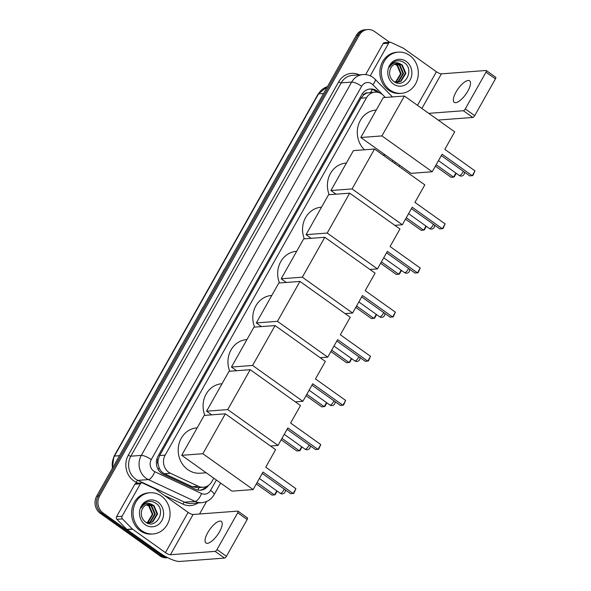 <?xml version="1.0" encoding="UTF-8"?>
<svg xmlns="http://www.w3.org/2000/svg" width="591" height="591" viewBox="0 0 591 591"><rect width="100%" height="100%" fill="white"/><g stroke="black" fill="none" stroke-linecap="round" stroke-linejoin="round"><path stroke-width="0.89" d="M385.354 97.449L383.345 95.41A12.396 11.096 85.7 0 0 381.801 94.087A12.396 11.096 85.7 0 0 375.004 92.13A12.396 11.096 85.7 0 0 366.509 97.774L165.155 455.122A12.396 11.096 85.7 0 0 170.437 473.258L198.332 486.282A12.396 11.096 85.7 0 0 203.4 487.228A12.396 11.096 85.7 0 0 211.896 481.584L213.809 478.193M158.174 464.467A12.396 11.096 -94.3 0 1 158.159 459.724L158.056 459.909A4.13 3.701 85.7 0 0 158.174 464.467L159.112 467.725C160.183 470.48 161.964 472.475 164.461 473.709L192.356 486.733L197.645 487.664L203.4 487.228M375.004 92.13L367.55 92.89A4.13 3.701 85.7 0 0 363.827 94.715A12.396 3.302 -150.6 0 0 362.342 93.703M363.827 94.715L363.731 94.9A12.396 11.096 -94.3 0 1 367.55 92.89M363.731 94.9L360.983 98.187L159.622 455.543L158.159 459.724M392.195 161.609L392.882 160.383M378.92 92.617L378.595 92.285A12.396 11.096 85.7 0 0 377.043 90.962A12.396 11.096 85.7 0 0 370.247 89.005A12.396 11.096 85.7 0 0 361.751 94.649L158.048 456.171A12.396 11.096 85.7 0 0 163.33 474.307L195.414 489.282A12.396 11.096 85.7 0 0 200.482 490.227A12.396 11.096 85.7 0 0 208.475 485.396M369.515 89.086A12.396 11.096 -94.3 0 1 375.573 91.073A12.396 11.096 -94.3 0 1 376.895 92.166M167.231 557.468A12.396 11.096 -94.3 0 1 162.88 555.629L103.181 513.077A12.396 11.096 -94.3 0 1 99.62 495.945L359.239 35.194A12.396 11.096 -94.3 0 1 367.735 29.55A12.396 11.096 -94.3 0 1 374.531 31.5L389.632 42.271M206.591 501.493L199.544 514M167.726 557.719A12.396 11.096 -94.3 0 1 161.402 555.739A12.396 11.096 -94.3 0 0 167.726 557.719L166.728 557.808A12.396 11.096 -94.3 0 1 159.932 555.85L100.241 513.298A12.396 11.096 -94.3 0 1 96.68 496.167L356.299 35.416L357.769 35.305A12.396 11.096 -94.3 0 1 366.265 29.661A12.396 11.096 -94.3 0 0 357.769 35.305L98.15 496.056L357.769 35.305L359.239 35.194M100.241 513.298L101.711 513.187A12.396 11.096 -94.3 0 1 98.15 496.056A12.396 11.096 -94.3 0 0 101.711 513.187L161.402 555.739L101.711 513.187L103.181 513.077M206.163 486.622A12.396 11.096 -94.3 0 1 199.743 490.257M138.257 422.055L138.449 422.04A3.302 0.879 -150.6 0 0 138.257 422.055L132.583 432.449M159.762 383.891L159.954 383.877A3.302 0.879 -150.6 0 0 159.762 383.891L154.088 394.286M181.452 345.72A3.302 0.879 -150.6 0 0 181.267 345.72L175.593 356.114M202.772 307.556L202.964 307.542A3.302 0.879 -150.6 0 0 202.772 307.556L197.099 317.951M310.474 116.73A3.302 0.879 -150.6 0 0 310.29 116.737L304.624 127.131M288.969 154.901A3.302 0.879 -150.6 0 0 288.785 154.901L283.119 165.295M267.464 193.065A3.302 0.879 -150.6 0 0 267.28 193.065L261.614 203.459M245.782 231.229L245.974 231.214A3.302 0.879 -150.6 0 0 245.782 231.229L240.109 241.623M224.277 269.393L224.469 269.378A3.302 0.879 -150.6 0 0 224.277 269.393L218.604 279.787M356.299 35.416A12.396 11.096 -94.3 0 1 364.795 29.772L367.735 29.55M390.06 90.076A20.663 18.491 -94.3 0 1 381.845 67.559A20.663 18.491 -94.3 0 1 398.282 52.126A20.663 18.491 -94.3 0 1 409.607 55.377A20.663 18.491 -94.3 0 1 417.822 77.894A20.663 18.491 -94.3 0 1 401.385 93.326A20.663 18.491 -94.3 0 1 390.06 90.076M401.385 93.326L399.915 93.437A20.663 18.491 -94.3 0 1 388.582 90.187A20.663 18.491 -94.3 0 1 380.375 67.669A20.663 18.491 -94.3 0 1 396.812 52.237L398.282 52.126M406.202 61.412A13.467 12.056 -94.3 0 1 410.073 80.029A13.467 12.056 -94.3 0 1 393.458 84.033A13.467 12.056 -94.3 0 1 389.587 65.424A13.467 12.056 -94.3 0 1 406.202 61.412M393.554 81.27C404.163 89.795 415.089 70.13 404.584 62.956C401.828 60.851 398.866 60.267 395.682 61.205C392.845 62.306 390.762 64.345 389.425 67.322C392.394 62.676 396.073 61.567 400.462 63.998A9.338 8.355 -94.3 0 0 397.292 63.555A9.338 8.355 -94.3 0 0 390.053 69.797C388.863 74.392 390.03 78.219 393.554 81.27M397.381 82.267L400.476 81.277L405.286 73.41L401.732 65.076L397.071 63.569M394.36 81.824L397.677 82.252L401.06 81.233L405.869 73.365L402.316 65.032L400.462 63.998M396.206 82.23L398.142 81.455L402.951 73.579L399.398 65.246L395.881 63.791M396.502 82.26L398.726 81.41L403.535 73.543L399.981 65.202L396.177 63.717M395.01 82.016L395.807 81.632L400.617 73.757L397.063 65.424L394.714 64.22M395.313 82.09L396.391 81.588L401.2 73.712L397.647 65.379L395.002 64.094M467.813 91.132A13.224 4.728 -54.5 0 0 469.601 80.812A13.224 4.728 -54.5 0 0 456.045 92.019A13.224 4.728 -54.5 0 0 454.25 102.339A13.224 4.728 -54.5 0 0 467.813 91.132M369.84 75.655L370.372 75.618L388.649 43.18L383.131 43.594A2.068 1.847 -94.3 0 1 384.549 42.648L390.067 42.234A2.068 1.847 85.7 0 0 388.649 43.18M365.659 74.599L383.131 43.594M495.487 77.207A2.068 0.739 125.5 0 1 495.709 77.258A2.068 0.739 125.5 0 1 495.428 78.876L486.001 72.154A2.068 0.739 -54.5 0 0 486.282 70.543A2.068 0.739 -54.5 0 0 486.061 70.492L441.388 73.853A4.13 1.101 29.4 0 1 436.409 71.755L403.55 48.329A2.068 1.847 85.7 0 0 403.269 48.167L390.91 42.397A2.068 1.847 85.7 0 0 390.067 42.234M474.706 115.651A2.068 0.739 125.5 0 1 472.807 117.454L463.381 110.739A2.068 0.739 -54.5 0 0 465.28 108.929L474.706 115.651L495.428 78.876M438.153 120.062L472.807 117.454M465.28 108.929L486.001 72.154M463.381 110.739L428.726 113.346M392.564 96.909L392.173 96.629M364.448 149.789A22.724 20.338 -94.3 0 1 358.257 125.44A22.724 20.338 -94.3 0 1 375.928 110.074L376.268 110.052M442.083 154.229L472.246 175.734L474.979 170.873L444.816 149.375L454.693 131.852L404.421 96.015L381.934 135.915L432.206 171.752L442.083 154.229M441.3 155.618L469.779 175.919L472.896 175.512L474.979 170.873M432.206 171.752L411.063 173.348L360.791 137.504L383.278 97.604L404.421 96.015M381.934 135.915L360.791 137.504M456.186 173.289L454.213 176.923L451.103 177.322L435.382 166.123M455.86 173.06L453.563 177.137L436.165 164.734M329.194 194.705A22.724 20.338 -94.3 0 1 346.06 163.086L346.392 163.064M412.208 207.249L442.371 228.747L445.104 223.893L414.948 202.388L424.818 184.865L374.546 149.028L352.066 188.928L402.338 224.765L412.208 207.249M411.425 208.63L439.903 228.931L443.021 228.532L445.104 223.893M402.338 224.765L394.81 225.334M352.066 188.928L330.923 190.524L336.065 194.188M330.923 190.524L353.403 150.624L374.546 149.028M426.318 226.309L424.345 229.936L421.228 230.342L405.507 219.135M425.993 226.072L423.688 230.158L406.29 217.747M304.328 238.838A22.724 20.338 -94.3 0 1 321.194 207.219L321.526 207.197M387.341 251.382L417.505 272.879L420.238 268.026L390.075 246.521L399.952 228.998L349.68 193.161L327.2 233.061L377.464 268.898L387.341 251.382M386.558 252.763L415.037 273.064L418.155 272.665L420.238 268.026M377.464 268.898L369.944 269.466M327.2 233.061L306.057 234.657L311.198 238.321M306.057 234.657L328.537 194.757L349.68 193.161M401.452 270.434L399.479 274.069L396.362 274.475L380.641 263.268M401.126 270.205L398.822 274.29L381.424 261.879M279.462 282.971A22.724 20.338 -94.3 0 1 296.32 251.352L296.66 251.33M362.475 295.507L392.638 317.012L395.372 312.159L365.208 290.654L375.086 273.131L324.814 237.294L302.333 277.194L352.598 313.031L362.475 295.507M361.692 296.896L390.171 317.197L393.288 316.798L395.372 312.159M352.598 313.031L345.07 313.599M302.333 277.194L281.19 278.789L286.332 282.454M281.19 278.789L303.671 238.89L324.814 237.294M376.578 314.567L374.605 318.202L371.495 318.608L355.775 307.401M376.253 314.338L373.955 318.416L356.558 306.012M254.595 327.104A22.724 20.338 -94.3 0 1 271.454 295.485L271.794 295.463M337.609 339.64L367.765 361.145L370.505 356.292L340.342 334.787L350.212 317.264L299.947 281.427L277.46 321.327L327.732 357.163L337.609 339.64M336.826 341.029L365.304 361.33L368.422 360.931L370.505 356.292M327.732 357.163L320.204 357.732M277.46 321.327L256.317 322.922L261.466 326.587M256.317 322.922L278.804 283.023L299.947 281.427M351.711 358.7L349.739 362.335L346.629 362.741L330.908 351.534M351.386 358.471L349.089 362.549L331.684 350.145M229.729 371.237A22.724 20.338 -94.3 0 1 246.587 339.618L246.927 339.596M312.735 383.773L342.898 405.278L345.639 400.417L315.476 378.92L325.346 361.397L275.081 325.56L252.593 365.46L302.865 401.296L312.735 383.773M311.959 385.162L340.438 405.463L343.556 405.057L345.639 400.417M302.865 401.296L295.337 401.865M252.593 365.46L231.45 367.048L236.592 370.72M231.45 367.048L253.938 327.155L275.081 325.56M326.845 402.833L324.873 406.468L321.755 406.867L306.042 395.667M326.52 402.604L324.223 406.682L306.818 394.278M204.855 415.37A22.724 20.338 -94.3 0 1 221.721 383.751L222.053 383.729M287.869 427.906L318.032 449.411L320.773 444.55L290.609 423.053L300.479 405.529L250.207 369.693L227.727 409.593L277.999 445.429L287.869 427.906M287.093 429.295L315.572 449.596L318.682 449.19L320.773 444.55M277.999 445.429L270.471 445.998M227.727 409.593L206.584 411.181L211.726 414.852M206.584 411.181L229.064 371.281L250.207 369.693M301.979 446.966L300.006 450.601L296.889 450.999L281.176 439.8M301.654 446.737L299.356 450.815L281.951 438.411M206.193 472.763L200.268 473.206A22.724 20.338 -94.3 0 1 187.805 469.631A22.724 20.338 -94.3 0 1 178.77 444.86A22.724 20.338 -94.3 0 1 196.855 427.884L197.187 427.862M263.002 472.039L293.166 493.544L295.906 488.683L265.743 467.185L275.613 449.662L225.341 413.826L202.861 453.725L253.133 489.562L263.002 472.039M262.219 473.428L290.706 493.729L293.816 493.322L295.906 488.683M253.133 489.562L231.99 491.151L181.718 455.314L204.198 415.414L225.341 413.826M202.861 453.725L181.718 455.314M277.113 491.099L275.14 494.733L272.023 495.132L256.302 483.933M276.787 490.87L274.49 494.948L257.085 482.544M219.527 531.767A13.224 4.728 -54.5 0 0 221.322 521.439A13.224 4.728 -54.5 0 0 207.759 532.654A13.224 4.728 -54.5 0 0 205.971 542.974A13.224 4.728 -54.5 0 0 219.527 531.767M122.086 516.246A2.068 1.847 85.7 0 0 122.418 518.883L132.332 528.989A2.068 1.847 85.7 0 0 132.591 529.211L127.08 529.625A2.068 1.847 -94.3 0 1 126.821 529.403L116.907 519.297A2.068 1.847 -94.3 0 1 116.567 516.667L122.086 516.246L140.363 483.807L134.851 484.221A2.068 1.847 -94.3 0 1 136.27 483.283L141.781 482.869A2.068 1.847 85.7 0 0 140.363 483.807M116.567 516.667L134.851 484.221M127.08 529.625L159.932 553.043A16.526 4.41 -150.6 0 0 179.849 561.45L224.528 558.089L215.102 551.366L170.422 554.727A4.13 1.101 29.4 0 1 165.443 552.629L132.591 529.211M247.208 517.842A2.068 0.739 125.5 0 1 247.43 517.893A2.068 0.739 125.5 0 1 247.149 519.504L237.722 512.789A2.068 0.739 -54.5 0 0 238.003 511.171A2.068 0.739 -54.5 0 0 237.781 511.119L193.102 514.48A4.13 1.101 29.4 0 1 188.123 512.382L155.27 488.964A2.068 1.847 85.7 0 0 154.982 488.794L142.623 483.024A2.068 1.847 85.7 0 0 141.781 482.869M215.102 551.366A2.068 0.739 -54.5 0 0 217 549.564L226.427 556.279L247.149 519.504M226.427 556.279A2.068 0.739 125.5 0 1 224.528 558.089M217 549.564L237.722 512.789M141.774 530.703A20.663 18.491 -94.3 0 1 133.559 508.186A20.663 18.491 -94.3 0 1 149.996 492.754A20.663 18.491 -94.3 0 1 161.321 496.012A20.663 18.491 -94.3 0 1 169.536 518.521A20.663 18.491 -94.3 0 1 153.099 533.961A20.663 18.491 -94.3 0 1 141.774 530.703M153.099 533.961L151.628 534.072A20.663 18.491 -94.3 0 1 140.303 530.814A20.663 18.491 -94.3 0 1 132.089 508.297A20.663 18.491 -94.3 0 1 148.526 492.864L149.996 492.754M157.923 502.047A13.467 12.056 -94.3 0 1 161.794 520.656A13.467 12.056 -94.3 0 1 145.172 524.668A13.467 12.056 -94.3 0 1 141.308 506.051A13.467 12.056 -94.3 0 1 157.923 502.047M145.275 521.897C155.876 530.43 166.81 510.764 156.297 503.591C153.549 501.478 150.579 500.895 147.395 501.833C144.566 502.934 142.483 504.973 141.138 507.95C144.115 503.31 147.794 502.202 152.183 504.625A9.338 8.355 -94.3 0 0 149.006 504.182A9.338 8.355 -94.3 0 0 141.766 510.432C140.584 515.027 141.751 518.846 145.275 521.897M149.102 522.902L152.197 521.912L157.007 514.037L153.453 505.704L148.784 504.204M146.073 522.451L149.39 522.887L152.781 521.868L157.59 513.993L154.037 505.66L152.183 504.625M147.92 522.865L149.863 522.082L154.672 514.214L151.119 505.881L147.602 504.426M148.215 522.887L150.446 522.038L155.256 514.17L151.702 505.837L147.898 504.352M146.731 522.651L147.528 522.259L152.33 514.392L148.784 506.059L146.428 504.847M147.026 522.717L148.112 522.215L152.921 514.347L149.368 506.014L146.723 504.721M158.233 469.579A12.396 4.942 -65 0 0 159.112 467.725M370.572 92.462A12.396 3.79 -44.4 0 0 372.382 89.507M197.786 490.065A12.396 4.942 -65 0 0 199.13 487.553M158.056 459.909A12.396 3.302 -150.6 0 0 156.851 459.081M360.983 98.187L366.509 97.774M192.356 486.733L198.332 486.282M164.461 473.709L170.437 473.258M159.622 455.543L165.155 455.122M383.204 95.269L372.847 84.705A8.267 7.395 85.7 0 0 371.813 83.826A8.267 7.395 85.7 0 0 361.626 86.286L151.266 459.606A8.267 7.395 85.7 0 0 153.638 471.027A8.267 7.395 85.7 0 0 154.79 471.699L201.509 493.515A8.267 7.395 85.7 0 0 210.559 490.382L216.387 480.032M201.509 493.515A8.267 3.295 -65 0 1 195.074 501.404L148.356 479.589A16.526 14.79 -94.3 0 1 146.051 478.245A16.526 14.79 -94.3 0 1 141.308 455.402L351.66 82.083A16.526 14.79 -94.3 0 1 362.992 74.562L352.509 75.345A16.526 14.79 85.7 0 0 341.184 82.873L130.825 456.193A16.526 14.79 85.7 0 0 135.575 479.028A16.526 14.79 85.7 0 0 137.873 480.372L184.599 502.187A16.526 14.79 85.7 0 0 191.358 503.451L201.834 502.66A16.526 14.79 -94.3 0 1 195.074 501.404L184.599 502.187A2.068 0.82 115 0 0 182.988 504.16L164.453 495.509M137.991 483.15L136.262 482.345A18.594 16.644 -94.3 0 1 128.336 455.144L338.695 81.817A2.068 0.554 -150.6 0 0 341.184 82.873L351.66 82.083A8.267 2.201 29.4 0 1 361.626 86.286M136.262 482.345A2.068 0.82 115 0 1 137.873 480.372L148.356 479.589A8.267 3.295 -65 0 0 154.79 471.699M338.695 81.817A18.594 16.644 -94.3 0 1 359.195 74.843M198.037 502.948A18.594 16.644 -94.3 0 1 182.988 504.16M99.62 495.945L96.68 496.167M162.88 555.629L159.932 555.85M151.266 459.606A8.267 2.201 29.4 0 0 141.308 455.402L130.825 456.193A2.068 0.554 -150.6 0 1 128.336 455.144M394.773 163.448L395.46 162.222M210.559 490.382A8.267 2.201 29.4 0 1 214.075 494.719L220.642 483.069M372.847 84.705A8.267 2.527 -44.4 0 0 375.071 79.201L392.454 96.917M377.893 92.336L378.595 92.285M112.194 468.626L113.997 456.282A4.13 1.101 29.4 0 1 114.455 456.075A16.526 14.79 85.7 0 0 112.519 468.057M323.587 93.474L318.556 93.851A4.13 1.101 -150.6 0 0 318.098 94.065L327.37 86.751A16.526 14.79 85.7 0 0 318.556 93.851L114.455 456.075L119.485 455.691M421.885 108.463L441.388 73.853M417.482 105.331L436.409 71.755M438.463 160.656L459.214 175.453A3.302 1.182 -54.5 0 0 459.569 175.534A3.302 1.182 -54.5 0 0 462.605 172.646A3.302 1.182 -54.5 0 0 463.204 171.235M408.588 213.669L429.347 228.466A3.302 1.182 -54.5 0 0 429.701 228.547A3.302 1.182 -54.5 0 0 432.738 225.659A3.302 1.182 -54.5 0 0 433.329 224.248M383.722 257.802L404.48 272.599A3.302 1.182 -54.5 0 0 404.835 272.68A3.302 1.182 -54.5 0 0 407.864 269.791A3.302 1.182 -54.5 0 0 408.462 268.38M358.855 301.935L379.607 316.732A3.302 1.182 -54.5 0 0 379.969 316.813A3.302 1.182 -54.5 0 0 382.998 313.924A3.302 1.182 -54.5 0 0 383.596 312.513M333.989 346.067L354.74 360.865A3.302 1.182 -54.5 0 0 355.095 360.946A3.302 1.182 -54.5 0 0 358.131 358.057A3.302 1.182 -54.5 0 0 358.73 356.646M309.123 390.2L329.874 404.998A3.302 1.182 -54.5 0 0 330.229 405.079A3.302 1.182 -54.5 0 0 333.265 402.19A3.302 1.182 -54.5 0 0 333.863 400.779M284.249 434.333L305.008 449.13A3.302 1.182 -54.5 0 0 305.362 449.212A3.302 1.182 -54.5 0 0 308.399 446.323A3.302 1.182 -54.5 0 0 308.997 444.905M259.383 478.466L280.141 493.256A3.302 1.182 -54.5 0 0 280.496 493.345A3.302 1.182 -54.5 0 0 283.532 490.456A3.302 1.182 -54.5 0 0 284.123 489.038M170.422 554.727L193.102 514.48M165.443 552.629L188.123 512.382M126.821 529.403L132.332 528.989M122.418 518.883L116.907 519.297M375.071 79.201L372.936 77.369C369.929 75.264 366.612 74.326 362.992 74.562M201.834 502.66C207.197 502.091 211.275 499.439 214.075 494.719M399.028 166.485L399.715 165.258M113.997 456.282L318.098 94.065M495.709 77.258L486.282 70.543M385.266 154.953L383.086 155.115M459.214 175.453A3.302 3.302 0 0 0 464.371 172.062M429.347 228.466A3.302 3.302 0 0 0 434.496 225.075M404.48 272.599A3.302 3.302 0 0 0 409.629 269.208M379.607 316.732A3.302 3.302 0 0 0 384.763 313.341M354.74 360.865A3.302 3.302 0 0 0 359.889 357.474M329.874 404.998A3.302 3.302 0 0 0 335.023 401.607M305.008 449.13A3.302 3.302 0 0 0 310.157 445.74M280.141 493.256A3.302 3.302 0 0 0 285.29 489.873M247.43 517.893L238.003 511.171"/></g></svg>
